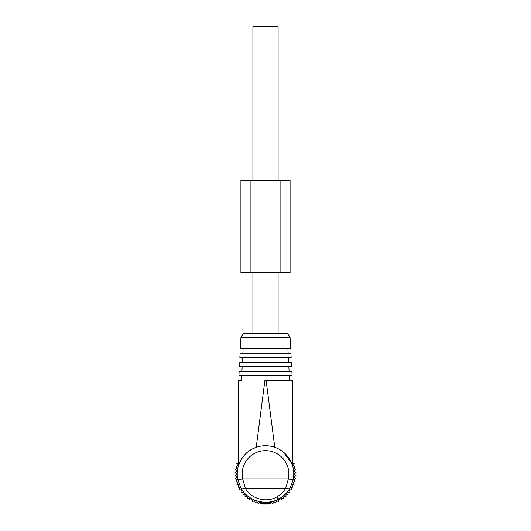 <?xml version="1.0" encoding="UTF-8"?>
<svg xmlns="http://www.w3.org/2000/svg" width="531" height="531" viewBox="0 0 531 531"><rect width="100%" height="100%" fill="white"/><g stroke="black" fill="none" stroke-linecap="round" stroke-linejoin="round"><path stroke-width="0.8" d="M252.902 333.866L252.902 272.403M252.902 180.208L252.902 26.55L278.098 26.55L278.098 180.208M278.098 333.866L278.098 272.403M285.778 454.304L289.236 458.638M245.222 454.304L244.525 455.04M292.242 462.926L294.201 463.736L293.205 465.601L295.07 466.596L293.895 468.355L295.654 469.53L294.307 471.17L295.946 472.51L294.446 474.004L295.946 475.504L294.307 476.845L295.654 478.477L293.895 479.652L295.07 481.411L293.205 482.407L294.201 484.272L292.242 485.082L293.052 487.04L291.028 487.65L291.645 489.675L289.568 490.086L289.986 492.164L287.875 492.37L288.087 494.474L285.97 494.474L285.97 496.591L283.866 496.385L283.66 498.49L281.583 498.078L281.171 500.149L279.147 499.538L278.529 501.563L276.578 500.753L275.768 502.704L273.903 501.709L272.907 503.574L271.149 502.399L269.974 504.158L269.184 503.507M292.541 462.209L293.052 460.974L292.541 460.815M238.459 460.815L237.948 460.974L238.459 462.209M238.758 462.926L236.799 463.736L237.795 465.601L235.93 466.596L237.105 468.355L235.346 469.53L236.693 471.17L235.054 472.51L236.554 474.004L235.054 475.504L236.693 476.845L235.346 478.477L237.105 479.652L235.93 481.411L237.795 482.407L236.799 484.272L238.758 485.082L237.948 487.04L239.972 487.65L239.355 489.675L241.432 490.086L241.014 492.164L243.125 492.37L242.913 494.474L245.03 494.474L245.03 496.591L247.134 496.385L247.34 498.49L249.417 498.078L249.829 500.149L251.853 499.538L252.471 501.563L254.422 500.753L255.232 502.704L257.097 501.709L258.093 503.574L259.851 502.399L261.026 504.158L261.816 503.507M263.23 503.507L264.007 504.45L264.949 503.507M266.051 503.507L266.993 504.45L267.77 503.507M269.761 503.507L267.345 503.507L267.345 502.22A28.276 28.276 0 0 0 269.761 501.954L269.761 503.507L270.292 503.507M263.655 502.22L263.655 503.507L261.239 503.507L261.239 501.954L260.708 501.868L261.239 501.954A28.276 28.276 0 0 0 263.655 502.22L264.272 502.253A28.276 28.276 0 0 0 266.728 502.253L266.728 503.507L267.345 503.507M266.728 503.507L264.272 503.507L264.272 502.253M263.655 503.507L264.272 503.507M260.708 503.507L261.239 503.507M267.345 502.22L266.728 502.253M270.292 501.868L269.761 501.954L270.292 501.868M291.094 461.99L292.541 465.76L292.541 380.581L289.568 380.581L289.295 375.357M283.375 452.1L291.711 463.41M289.999 488.115C289.329 488.978 287.908 488.978 285.738 488.115L288.34 478.896L293.145 479.931A28.276 28.276 0 0 0 251.946 449.193A28.276 28.276 0 0 0 237.855 479.931L241.001 488.115C247.254 500.461 265.971 506.581 279.054 498.815C283.806 496.14 287.45 492.576 289.999 488.115L293.145 479.931A28.276 28.276 0 0 0 251.946 449.193L256.221 447.301C262.407 445.21 268.593 445.21 274.779 447.301L266.117 380.581L292.541 380.581M241.705 375.357L241.432 380.581L238.459 380.581L238.459 465.76C239.375 462.295 243.523 453.441 251.946 449.193A28.276 28.276 0 0 0 237.855 479.931L242.66 478.896L245.262 488.115C243.092 488.978 241.671 488.978 241.001 488.115M238.572 465.388L240.609 460.589M256.221 447.301L264.883 380.581L266.117 380.581M241.432 380.581L238.459 380.581M238.937 375.357L292.063 375.357L291.871 371.667L239.129 371.667L238.937 375.357M239.401 366.443L291.599 366.443L291.406 362.753L239.594 362.753L239.401 366.443M239.866 357.529L291.134 357.529L290.942 353.845L240.058 353.845L239.866 357.529M240.337 348.621L290.663 348.621L290.085 337.557L240.915 337.557L240.337 348.621M290.085 337.557L287.955 333.866L243.045 333.866L240.915 337.557M250.134 180.208L240.915 180.208L240.915 272.403L290.085 272.403L290.085 180.208L250.134 180.208L250.134 272.403M280.866 272.403L280.866 180.208M254.303 453.507A23.357 23.357 0 0 0 242.66 478.896L288.34 478.896A23.357 23.357 0 0 0 254.303 453.507M279.054 498.815C278.549 499.001 277.766 498.383 276.697 496.963C280.62 494.753 283.634 491.799 285.738 488.115L245.262 488.115C250.426 498.317 265.892 503.381 276.697 496.963M260.628 503.507L260.628 501.855M270.372 503.507L270.372 501.855M242.169 366.443L241.897 371.667M288.831 366.443L289.103 371.667M242.64 357.529L242.362 362.753M288.36 357.529L288.638 362.753M243.105 348.621L242.833 353.845M287.895 348.621L288.167 353.845"/></g></svg>
